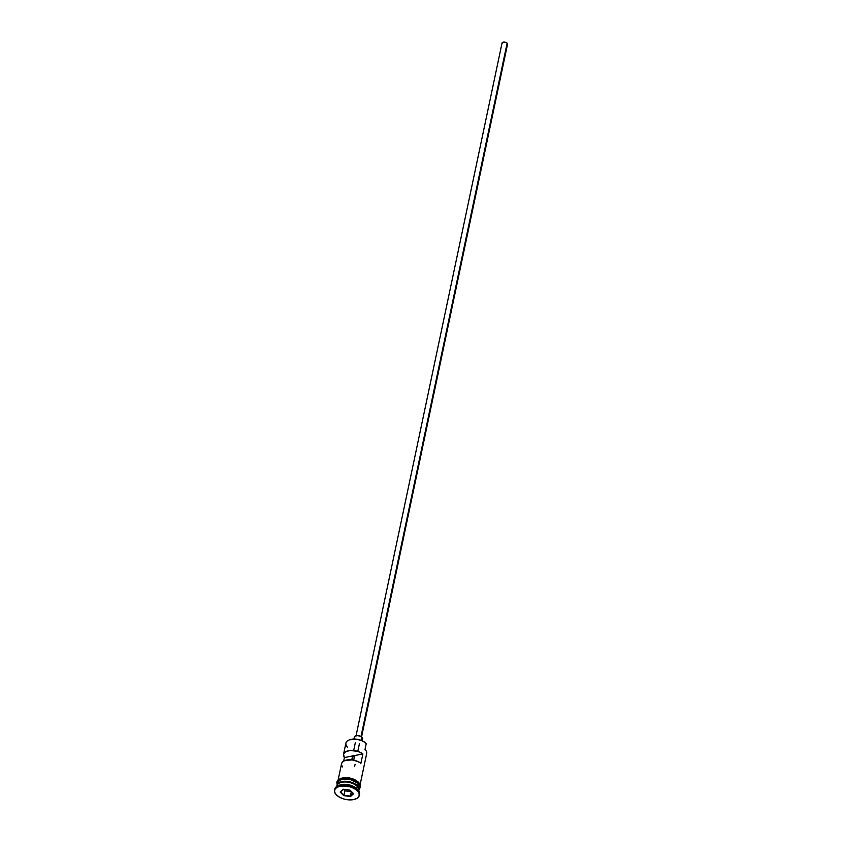 <?xml version="1.0" encoding="UTF-8"?>
<svg xmlns="http://www.w3.org/2000/svg" width="842" height="842" viewBox="0 0 842 842"><rect width="100%" height="100%" fill="white"/><g stroke="black" fill="none" stroke-linecap="round" stroke-linejoin="round"><path stroke-width="1.26" d="M347.557 747.254A11.241 5.926 11.9 0 1 349.02 740.013A11.241 5.926 11.9 0 1 366.238 743.602L365.87 743.223A10.683 5.631 -168.1 0 0 349.514 739.813A10.683 5.631 -168.1 0 0 349.272 739.918M338.158 779.818L341.557 763.683A11.241 5.926 -168.1 0 1 349.262 759.758A11.241 5.926 -168.1 0 1 360.902 763.294L362.881 753.948L354.692 755.548L362.881 753.948L358.029 751.464L350.335 750.443L345.715 751.685L343.536 754.295L344.41 757.558L352.587 755.958L344.41 757.558L343.662 761.084L344.41 757.558A11.241 5.926 11.9 0 1 343.536 754.327A11.241 5.926 11.9 0 1 351.23 750.411A11.241 5.926 11.9 0 1 362.881 753.948L360.902 763.294L357.861 761.505L352.188 759.926L353.072 755.632L352.167 759.926L345.062 760.442L342.705 761.778L341.568 763.641M361.565 736.908L507.537 44.237A2.81 1.484 -168.1 0 0 507.116 43.195L361.007 736.539L507.116 43.195A2.81 1.484 -168.1 0 0 504.158 42.089A2.81 1.484 -168.1 0 0 502.032 43.079L356.061 735.75M362.186 740.771L362.597 738.813A4.221 2.221 -168.1 0 0 361.976 737.266L361.313 740.392L361.976 737.266A4.221 2.221 -168.1 0 0 357.534 735.603A4.221 2.221 -168.1 0 0 354.345 737.076L353.935 739.034M358.745 790.996A11.241 5.926 -168.1 0 0 357.218 786.375A11.241 5.926 -168.1 0 0 345.378 781.965A11.241 5.926 -168.1 0 0 336.884 785.891L336.768 786.407M358.629 788.375A10.967 5.778 -168.1 0 0 357.092 785.954L357.04 786.196A10.967 5.778 11.9 0 0 340.136 782.744A10.967 5.778 11.9 0 1 357.04 786.196L357.376 785.681A11.241 5.926 11.9 0 1 358.945 790.175A11.241 5.926 11.9 0 0 359.029 789.828L359.523 787.481A11.241 5.926 -168.1 0 0 357.861 783.344A11.241 5.926 -168.1 0 0 346.02 778.924A11.241 5.926 -168.1 0 0 337.526 782.849L337.032 785.186A11.241 5.926 11.9 0 1 345.525 781.271A11.241 5.926 11.9 0 1 357.376 785.681L357.861 783.344L357.376 785.681A11.241 5.926 11.9 0 1 359.029 789.828M334.695 789.701A12.651 6.662 11.9 0 1 338.284 785.618A12.651 6.662 11.9 0 1 357.65 789.659L356.734 788.722A11.241 5.926 -168.1 0 0 339.515 785.133A11.241 5.926 -168.1 0 0 338.947 785.386A11.241 5.926 11.9 0 1 356.734 788.722L357.218 786.375L356.734 788.722L357.65 789.659A12.651 6.662 -168.1 0 0 344.325 784.691A12.651 6.662 -168.1 0 0 334.769 789.101L334.516 790.27A12.651 6.662 11.9 0 1 344.083 785.86A12.651 6.662 11.9 0 1 357.408 790.827L357.65 789.659L357.408 790.827L354.05 788.417L349.598 786.681L340.21 786.165L336.705 787.459L334.737 789.586L334.632 792.206L336.39 794.932A12.651 6.662 11.9 0 1 334.516 790.27M360.166 784.46L366.67 753.59A11.241 5.926 -168.1 0 0 365.007 749.443L366.238 743.602A11.241 5.926 -168.1 0 0 354.398 739.192A11.241 5.926 -168.1 0 0 345.894 743.107L343.536 754.327M337.284 787.344A11.241 5.926 11.9 0 1 343.673 781.313A11.241 5.926 11.9 0 1 357.376 785.681L357.092 785.954A10.967 5.778 -168.1 0 0 347.009 781.744A10.967 5.778 -168.1 0 0 337.989 784.018M337.526 784.702A11.388 5.999 11.9 0 1 344.357 778.882A11.388 5.999 11.9 0 1 357.976 783.323L358.229 782.144A11.388 5.999 -168.1 0 0 345.694 777.671A11.388 5.999 -168.1 0 0 337.558 782.25M352.587 755.958L351.767 759.873L352.587 755.958A2.105 1.116 11.9 0 1 354.692 755.548L352.587 755.958M356.871 781.008L358.597 782.239L357.976 783.323A11.388 5.999 11.9 0 1 359.334 788.407M336.39 794.932L339.747 797.353L344.199 799.079L349.051 799.879L353.587 799.595L357.092 798.3L359.05 796.174L359.166 793.553L357.408 790.827A12.651 6.662 11.9 0 1 359.271 795.49A12.651 6.662 11.9 0 1 349.714 799.9A12.651 6.662 11.9 0 1 336.39 794.932M343.799 795.648L340.189 792.027L343.294 789.259L349.998 790.112L353.598 793.732L350.504 796.5L343.799 795.648L350.504 796.5L353.598 793.732L349.998 790.112L343.294 789.259L340.189 792.027L343.799 795.648L344.925 790.838L351.43 791.554L350.377 796.09L351.314 791.648L344.925 790.838L343.989 795.28L340.557 791.838L343.431 789.28L340.189 792.027L343.799 795.648M359.271 795.49L359.523 794.322A12.651 6.662 -168.1 0 0 357.65 789.659A12.651 6.662 11.9 0 1 357.713 789.712A12.651 6.662 11.9 0 1 359.345 794.89M358.776 791.038L358.881 790.522A11.241 5.926 -168.1 0 0 357.218 786.375A11.241 5.926 -168.1 0 0 344.936 781.965A11.241 5.926 -168.1 0 0 336.821 786.375M337.484 784.565L337.579 782.197L340.778 779.597L348.777 779.113L354.956 781.144L357.976 783.323L359.734 786.986L358.776 789.164M359.334 788.101L359.429 785.765L357.861 783.344L350.925 779.65L342.578 779.197L339.463 780.345L337.453 783.365M355.208 779.976L346.83 777.703M344.715 777.703L341.021 778.429M339.589 779.124L337.568 782.176M359.976 785.818L359.808 784.607M352.472 756.548A11.241 5.926 -168.1 0 0 354.377 757.053A11.241 5.926 11.9 0 1 352.472 756.548M364.944 749.38L365.06 749.496A11.241 5.926 11.9 0 0 365.007 749.443L366.238 743.602M349.493 739.823L357.229 739.276L363.039 741.181L365.87 743.223M357.092 785.954A10.967 5.778 -168.1 0 0 339.052 783.102M341.515 764.704L342.441 766.904M353.714 760.189L354.692 755.548L353.714 760.189M354.387 737.718L355.071 736.14L357.755 735.613L360.86 736.455L362.628 738.623M362.523 739.044L361.871 739.75M502.064 43.5L502.516 42.447L504.305 42.1L506.789 42.91L507.547 44.1M353.335 793.459L350.377 796.09L343.989 795.28L350.504 796.5L353.335 793.459M343.399 789.301L344.925 790.838L343.399 789.301M354.629 766.409L355.05 764.441M357.797 751.39L359.46 743.507M338.284 785.618L339.515 785.133M337.126 784.712L336.821 782.081L337.758 780.239L340.694 778.345L345.546 777.555L349.662 777.955L354.04 779.282L358.597 782.239L360.365 785.018L360.429 787.259L359.134 789.343M357.713 789.712L356.776 788.765M353.672 750.517L355.335 742.644"/></g></svg>
